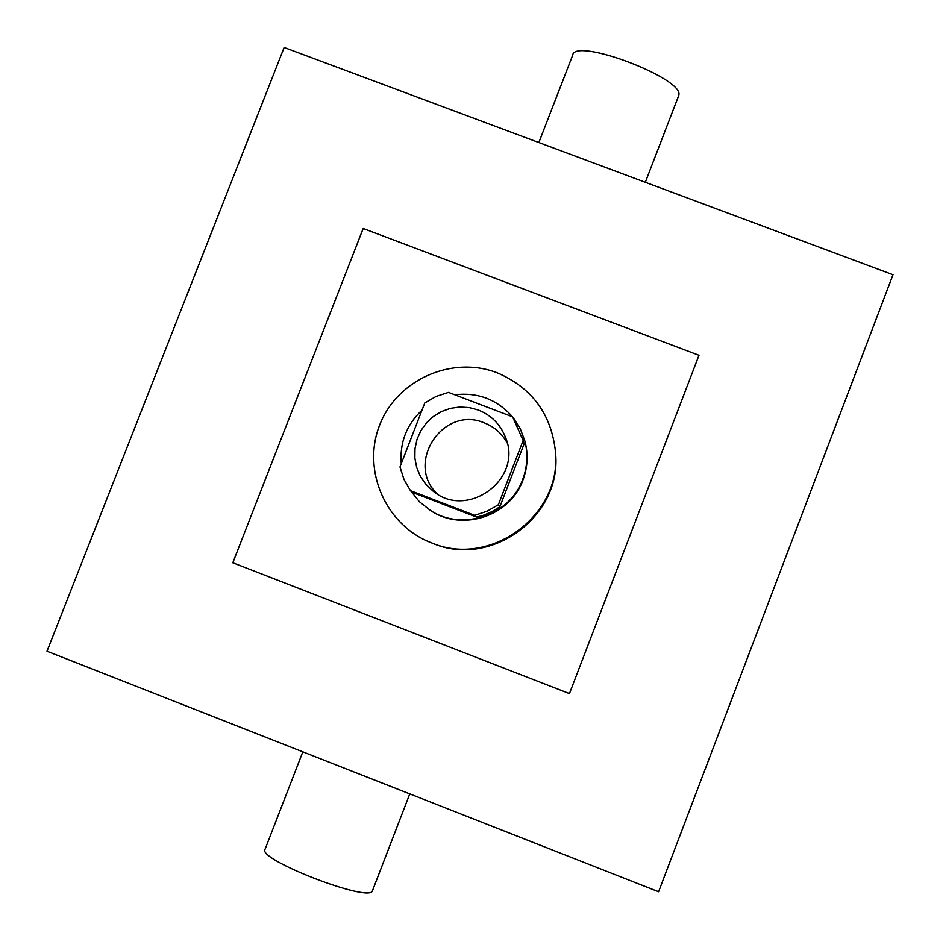 <?xml version="1.0" encoding="UTF-8"?>
<svg xmlns="http://www.w3.org/2000/svg" width="940" height="940" viewBox="0 0 940 940"><rect width="100%" height="100%" fill="white"/><g stroke="black" fill="none" stroke-linecap="round" stroke-linejoin="round"><path stroke-width="1.41" d="M437.37 493.982C404.564 463.279 443.269 404.87 484.394 422.906C494.393 426.866 501.995 433.552 507.189 442.963M478.401 410.052C491.291 415.257 500.315 424.316 505.45 437.241C523.545 479.095 466.816 520.537 432.447 490.586L425.632 483.994L420.298 476.157L416.655 467.415L414.869 458.109L414.987 448.627L417.007 439.356L420.862 430.685L426.372 422.965L433.328 416.502L441.447 411.567L450.378 408.36L459.778 407.008L469.248 407.584L478.401 410.052M424.798 402.931L399.982 466.969L403.965 479.353L410.428 490.645L474.582 515.32L487.026 511.278L498.365 504.745L523.145 440.484L512.594 416.831L448.486 392.38L436.101 396.422L424.798 402.931M498.365 504.745L499.857 506.778L524.073 443.962L523.145 440.484M522.405 437.417L524.073 443.962M499.857 506.778L492.066 511.572L483.665 515.167L476.615 517.118L474.582 515.32M410.428 490.645L413.894 492.995L476.615 517.118M410.639 490.798L419.346 501.655L430.25 510.326C462.01 531.547 509.915 515.59 522.687 479.459C527.399 466.898 528.151 454.126 524.92 441.142L520.29 428.769L513.181 417.642M512.476 416.784C497.084 399.43 477.849 392.086 454.772 394.777M422.001 410.157C406.538 424.716 399.618 442.564 401.239 463.702M524.92 441.142L525.143 442C528.351 454.913 527.61 467.615 522.922 480.105C510.22 516.037 462.586 531.911 431.002 510.796L430.25 510.326M497.201 372.804C531.993 387.785 551.428 414.152 555.493 451.905C561.861 515.614 489.975 568.148 431.202 542.721C385.67 525.343 361.653 470.188 379.666 425.068C396.997 379.69 451.94 355.238 497.201 372.804M555.493 451.905L555.599 453.491C561.897 516.495 490.798 568.442 432.682 543.297L431.202 542.721M363.193 228.479L698.996 355.285L569.452 693.602L232.814 562.766L363.193 228.479M284.15 47.47L47 651.22L658.599 891.755L893 274.727L284.15 47.47M538.855 142.539L572.672 55.237C574.469 36.707 685.942 79.101 678.68 95.575L678.48 96.174M372.546 890.544L372.487 890.685C370.642 903.481 255.856 859.078 265.115 849.161L302.821 751.836M678.562 95.951L645.322 182.278M372.487 890.685L409.77 793.889"/></g></svg>
